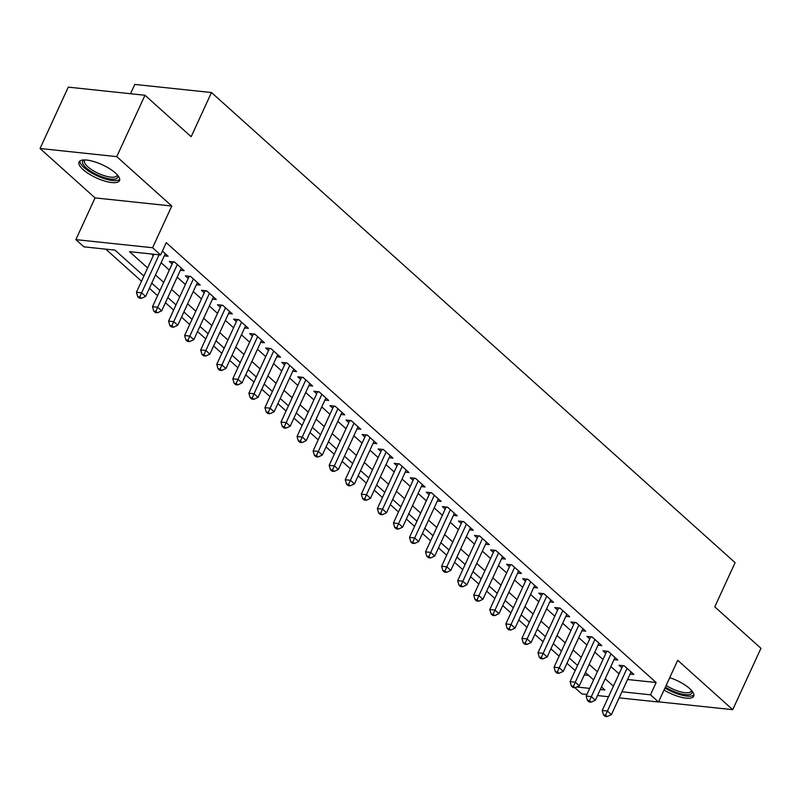 <?xml version="1.0" encoding="UTF-8"?>
<svg xmlns="http://www.w3.org/2000/svg" width="801" height="801" viewBox="0 0 801 801"><rect width="100%" height="100%" fill="white"/><g stroke="black" fill="none" stroke-linecap="round" stroke-linejoin="round"><path stroke-width="1.2" d="M83.114 169.602A22.268 7.209 -155.3 0 0 104.46 180.986A22.268 7.209 -155.3 0 0 119.519 180.615A22.268 7.209 -155.3 0 0 115.454 173.026A22.268 7.209 -155.3 0 0 94.107 161.642A22.268 7.209 -155.3 0 0 79.049 162.002A22.268 7.209 -155.3 0 0 83.114 169.602M664.039 690.021A22.268 7.209 -155.3 0 0 693.726 696.179A22.268 7.209 -155.3 0 0 689.661 688.58A22.268 7.209 -155.3 0 0 669.726 677.646M143.89 276.065L114.994 250.122L83.895 246.838L75.865 239.629L152.58 247.739L160.611 254.958L129.512 251.664L147.624 267.924M95.059 197.897L171.774 206.017L116.756 156.626L144.981 95.259L68.275 87.139L40.05 148.505L95.059 197.897L75.865 239.629M130.493 93.727L134.768 84.415L211.484 92.536L735.098 562.672L714.772 606.858L760.95 648.309L732.725 709.676L677.716 660.284L658.522 702.016L619.143 697.851M586.913 694.437L581.806 693.896L574.938 687.719M105.792 249.151L141.517 281.221M149.376 288.28L157.577 295.649M165.437 302.708L173.637 310.067M181.497 317.126L189.697 324.485M197.557 331.544L205.757 338.913M213.627 345.972L221.817 353.331M229.687 360.39L237.887 367.749M245.747 374.808L253.947 382.177M261.807 389.236L270.007 396.595M277.867 403.654L286.067 411.013M293.927 418.072L302.127 425.441M309.987 432.5L318.187 439.859M326.057 446.918L334.257 454.277M342.117 461.336L350.317 468.705M358.177 475.764L366.377 483.123M374.237 490.182L382.437 497.541M390.297 504.6L398.498 511.969M406.357 519.028L414.558 526.387M422.427 533.446L430.628 540.805M438.487 547.864L446.688 555.233M454.547 562.292L462.748 569.651M470.608 576.71L478.808 584.069M486.668 591.128L494.868 598.497M502.728 605.556L510.928 612.915M518.798 619.974L526.998 627.333M534.858 634.392L543.058 641.761M550.918 648.82L559.118 656.179M566.978 663.238L575.178 670.597M116.756 156.626L40.05 148.505M658.602 701.836L732.725 709.676M164.305 255.829L168.09 256.23L162.383 251.103M180.365 270.257L184.15 270.658L174.518 261.997L169.331 261.456L172.145 263.98M196.425 284.675L200.21 285.076L190.578 276.425L185.391 275.874L188.205 278.398M212.485 299.093L216.27 299.494L206.638 290.843L201.451 290.292L204.265 292.816M228.545 313.521L232.34 313.922L222.698 305.261L217.512 304.72L220.325 307.244M244.605 327.939L248.4 328.34L238.758 319.689L233.582 319.138L236.385 321.662M260.675 342.357L264.46 342.758L254.818 334.107L249.642 333.556L252.445 336.08M276.735 356.785L280.52 357.186L270.888 348.525L265.702 347.984L268.515 350.508M292.796 371.203L296.58 371.604L286.948 362.953L281.762 362.402L284.575 364.926M308.856 385.621L312.64 386.022L303.008 377.371L297.822 376.82L300.635 379.344M324.916 400.049L328.7 400.45L319.068 391.789L313.882 391.248L316.695 393.772M340.976 414.467L344.77 414.868L335.128 406.217L329.942 405.666L332.755 408.19M357.046 428.885L360.83 429.286L351.188 420.635L346.012 420.084L348.815 422.608M373.106 443.303L376.891 443.714L367.248 435.053L362.072 434.512L364.886 437.036M389.166 457.731L392.951 458.132L383.319 449.481L378.132 448.93L380.946 451.454M405.226 472.149L409.011 472.55L399.379 463.899L394.192 463.348L397.006 465.872M421.286 486.567L425.071 486.978L415.439 478.317L410.252 477.776L413.066 480.3M437.346 500.995L441.141 501.396L431.499 492.745L426.312 492.194L429.126 494.718M453.416 515.413L457.201 515.814L447.559 507.163L442.382 506.612L445.186 509.136M469.476 529.831L473.261 530.232L463.619 521.581L458.442 521.04L461.256 523.564M485.536 544.259L489.321 544.66L479.689 536.009L474.502 535.458L477.316 537.982M501.596 558.677L505.381 559.078L495.749 550.427L490.562 549.876L493.376 552.4M517.656 573.095L521.441 573.496L511.809 564.845L506.622 564.294L509.436 566.828M533.716 587.523L537.511 587.924L527.869 579.273L522.683 578.722L525.496 581.246M549.786 601.941L553.571 602.342L543.929 593.691L538.753 593.14L541.556 595.664M565.846 616.359L569.631 616.76L559.989 608.109L554.813 607.558L557.616 610.092M581.906 630.788L585.691 631.188L576.059 622.537L570.873 621.987L573.686 624.51M597.967 645.205L601.751 645.606L592.119 636.955L586.933 636.405L589.746 638.928M614.027 659.623L617.811 660.024L608.179 651.373L602.993 650.823L605.806 653.356M584.299 674.933L588.635 675.383M627.583 679.508L656.139 682.532L166.258 242.683L160.611 254.958M151.409 253.977L153.271 255.659M161.131 262.718L169.331 270.077M177.201 277.136L185.391 284.495M193.261 291.554L201.462 298.923M209.321 305.982L217.522 313.341M225.381 320.4L233.582 327.759M241.441 334.818L249.642 342.187M257.501 349.246L265.702 356.605M273.572 363.664L281.762 371.023M289.632 378.082L297.832 385.451M305.692 392.51L313.892 399.869M321.752 406.928L329.952 414.287M337.812 421.346L346.012 428.715M353.872 435.774L362.072 443.133M369.932 450.192L378.132 457.551M386.002 464.61L394.202 471.979M402.062 479.038L410.262 486.397M418.122 493.456L426.322 500.815M434.182 507.874L442.382 515.243M450.242 522.302L458.442 529.661M466.302 536.72L474.502 544.079M482.372 551.138L490.572 558.507M498.432 565.566L506.632 572.925M514.492 579.984L522.693 587.343M530.552 594.402L538.753 601.771M546.612 608.83L554.813 616.189M562.672 623.248L570.873 630.607M578.743 637.666L586.943 645.035M594.803 652.094L603.003 659.453M610.863 666.512L619.063 673.871M630.087 674.052L633.881 674.452L624.239 665.801L619.053 665.251L621.866 667.774M171.774 206.017L152.58 247.739M656.139 682.532L650.492 694.807L658.522 702.016M144.981 95.259L191.159 136.721L211.484 92.536M600.289 689.491L604.875 689.971L601.471 686.918M593.611 679.859L585.411 672.5M577.551 665.441L569.351 658.082M561.491 651.023L553.291 643.654M545.431 636.595L537.231 629.236M529.371 622.177L521.171 614.818M513.301 607.759L505.101 600.39M497.241 593.331L489.041 585.972M481.181 578.913L472.98 571.554M465.121 564.495L456.92 557.126M449.061 550.067L440.86 542.708M433.001 535.649L424.8 528.29M416.931 521.231L408.73 513.862M400.87 506.803L392.67 499.444M384.81 492.385L376.61 485.026M368.75 477.967L360.55 470.598M352.69 463.539L344.49 456.18M336.63 449.121L328.43 441.762M320.56 434.703L312.37 427.334M304.5 420.275L296.3 412.915M288.44 405.857L280.24 398.498M272.38 391.439L264.18 384.069M256.32 377.011L248.12 369.651M240.26 362.593L232.06 355.233M224.19 348.175L216 340.805M208.13 333.747L199.93 326.387M192.07 319.329L183.87 311.969M176.01 304.911L167.809 297.541M159.95 290.483L151.749 283.123M576.69 686.998L589.696 688.369M608.55 696.73L597.506 695.558M621.936 691.784L650.492 694.807M155.494 274.993L163.694 282.353M171.554 289.411L179.754 296.77M187.614 303.829L195.814 311.188M203.674 318.257L211.875 325.617M219.734 332.675L227.935 340.035M235.794 347.093L243.995 354.453M251.864 361.511L260.065 368.881M267.924 375.939L276.125 383.299M283.985 390.357L292.185 397.717M300.045 404.775L308.245 412.145M316.105 419.203L324.305 426.563M332.165 433.621L340.365 440.981M348.235 448.039L356.425 455.409M364.295 462.467L372.495 469.827M380.355 476.885L388.555 484.245M396.415 491.303L404.615 498.673M412.475 505.731L420.675 513.091M428.535 520.149L436.735 527.509M444.605 534.567L452.795 541.937M460.665 548.995L468.865 556.355M476.725 563.413L484.925 570.773M492.785 577.831L500.985 585.201M508.845 592.259L517.045 599.619M524.905 606.677L533.106 614.037M540.965 621.095L549.166 628.465M557.035 635.523L565.236 642.883M573.095 649.941L581.296 657.301M589.156 664.359L597.356 671.729M605.216 678.787L613.416 686.147M624.45 665.981L622.767 665.811L602.222 710.477L607.408 711.028L627.053 668.324M605.586 715.143L603.513 714.923L605.125 716.364L607.198 716.585L605.586 715.143L607.408 711.028L611.423 714.632L631.068 671.929M602.222 710.477L603.513 714.923M607.198 716.585L611.423 714.632M691.844 690.802A19.274 6.238 24.7 0 1 684.414 694.547A19.274 6.238 24.7 0 1 665.371 687.118M666.152 685.436A17.842 5.777 -155.3 0 0 691.173 691.143A17.842 5.777 -155.3 0 0 691.353 690.242M664.96 688.009A22.128 7.159 -155.3 0 0 693.936 694.918M117.647 175.249A19.274 6.238 24.7 0 1 116.576 178.523A19.274 6.238 24.7 0 1 93.487 172.936A19.274 6.238 24.7 0 1 83.805 160.18A19.274 6.238 24.7 0 1 84.355 159.93M85.106 159.94A17.842 5.777 -155.3 0 0 84.536 160.661A17.842 5.777 -155.3 0 0 96.41 172.435A17.842 5.777 -155.3 0 0 115.925 176.61A17.842 5.777 -155.3 0 0 116.966 175.579A17.842 5.777 -155.3 0 0 117.146 174.678M79.87 161.021A22.128 7.159 -155.3 0 0 96.09 175.329A22.128 7.159 -155.3 0 0 118.999 179.875A22.128 7.159 -155.3 0 0 119.739 179.364M608.39 651.563L606.707 651.383L586.162 696.059L591.348 696.61L610.993 653.896M589.526 700.715L587.453 700.495L589.055 701.936L591.138 702.157L589.526 700.715L591.348 696.61L595.363 700.214L615.008 657.501M586.162 696.059L587.453 700.495M591.138 702.157L595.363 700.214M592.329 637.145L590.647 636.965L570.102 681.641L575.288 682.192L594.923 639.478M573.466 686.297L571.393 686.077L572.995 687.518L575.068 687.739L573.466 686.297L575.288 682.192L579.303 685.796L598.948 643.083M570.102 681.641L571.393 686.077M575.068 687.739L579.303 685.796M576.269 622.717L574.587 622.547L554.042 667.213L559.218 667.764L578.863 625.06M557.406 671.879L555.333 671.659L556.935 673.1L559.008 673.321L557.406 671.879L559.218 667.764L563.233 671.368L582.878 628.665M554.042 667.213L555.333 671.659M559.008 673.321L563.233 671.368M560.199 608.299L558.527 608.119L537.982 652.795L543.158 653.346L562.803 610.632M541.346 657.451L539.273 657.231L540.875 658.672L542.948 658.893L541.346 657.451L543.158 653.346L547.173 656.95L566.818 614.237M537.982 652.795L539.273 657.231M542.948 658.893L547.173 656.95M544.139 593.881L542.467 593.701L521.912 638.377L527.098 638.928L546.743 596.214M525.276 643.033L523.203 642.813L524.815 644.254L526.888 644.475L525.276 643.033L527.098 638.928L531.113 642.532L550.758 599.819M521.912 638.377L523.203 642.813M526.888 644.475L531.113 642.532M528.079 579.463L526.397 579.283L505.852 623.949L511.038 624.5L530.683 581.796M509.216 628.615L507.143 628.395L508.755 629.836L510.828 630.057L509.216 628.615L511.038 624.5L515.053 628.104L534.698 585.401M505.852 623.949L507.143 628.395M510.828 630.057L515.053 628.104M512.019 565.035L510.337 564.855L489.791 609.531L494.978 610.082L514.622 567.368M493.156 614.187L491.083 613.966L492.685 615.408L494.768 615.629L493.156 614.187L494.978 610.082L498.993 613.686L518.637 570.973M489.791 609.531L491.083 613.966M494.768 615.629L498.993 613.686M495.959 550.617L494.277 550.437L473.731 595.113L478.918 595.664L498.562 552.95M477.096 599.769L475.023 599.548L476.625 600.99L478.698 601.211L477.096 599.769L478.918 595.664L482.933 599.268L502.577 556.555M473.731 595.113L475.023 599.548M478.698 601.211L482.933 599.268M479.899 536.199L478.217 536.019L457.671 580.695L462.848 581.236L482.492 538.532M461.036 585.351L458.963 585.13L460.565 586.572L462.638 586.793L461.036 585.351L462.848 581.236L466.863 584.84L486.507 542.137M457.671 580.695L458.963 585.13M462.638 586.793L466.863 584.84M463.839 521.771L462.157 521.591L441.611 566.267L446.788 566.818L466.432 524.104M444.976 570.923L442.903 570.702L444.505 572.144L446.578 572.365L444.976 570.923L446.788 566.818L450.803 570.422L470.447 527.709M441.611 566.267L442.903 570.702M446.578 572.365L450.803 570.422M447.769 507.353L446.097 507.173L425.541 551.849L430.728 552.4L450.372 509.686M428.905 556.505L426.833 556.284L428.445 557.726L430.517 557.947L428.905 556.505L430.728 552.4L434.743 556.004L454.387 513.291M425.541 551.849L426.833 556.284M430.517 557.947L434.743 556.004M431.709 492.935L430.027 492.755L409.481 537.431L414.668 537.972L434.312 495.268M412.845 542.087L410.773 541.866L412.385 543.308L414.457 543.529L412.845 542.087L414.668 537.972L418.683 541.576L438.327 498.873M409.481 537.431L410.773 541.866M414.457 543.529L418.683 541.576M415.649 478.507L413.967 478.327L393.421 523.003L398.608 523.554L418.252 480.84M396.785 527.659L394.713 527.438L396.325 528.88L398.397 529.101L396.785 527.659L398.608 523.554L402.623 527.158L422.267 484.445M393.421 523.003L394.713 527.438M398.397 529.101L402.623 527.158M399.589 464.089L397.907 463.909L377.361 508.585L382.548 509.136L402.192 466.422M380.725 513.241L378.653 513.02L380.255 514.462L382.327 514.683L380.725 513.241L382.548 509.136L386.563 512.74L406.207 470.027M377.361 508.585L378.653 513.02M382.327 514.683L386.563 512.74M383.529 449.671L381.847 449.491L361.301 494.167L366.478 494.708L386.122 452.004M364.665 498.823L362.593 498.602L364.195 500.044L366.267 500.265L364.665 498.823L366.478 494.708L370.493 498.312L390.137 455.609M361.301 494.167L362.593 498.602M366.267 500.265L370.493 498.312M367.469 435.243L365.787 435.063L345.241 479.739L350.417 480.29L370.062 437.576M348.605 484.395L346.533 484.174L348.135 485.616L350.207 485.837L348.605 484.395L350.417 480.29L354.432 483.894L374.077 441.181M345.241 479.739L346.533 484.174M350.207 485.837L354.432 483.894M351.399 420.825L349.727 420.645L329.171 465.321L334.357 465.872L354.002 423.158M332.545 469.977L330.463 469.756L332.075 471.198L334.147 471.419L332.545 469.977L334.357 465.872L338.372 469.476L358.017 426.763M329.171 465.321L330.463 469.756M334.147 471.419L338.372 469.476M335.339 406.407L333.657 406.227L313.111 450.903L318.297 451.444L337.942 408.74M316.475 455.559L314.403 455.338L316.015 456.78L318.087 457.001L316.475 455.559L318.297 451.444L322.312 455.048L341.957 412.345M313.111 450.903L314.403 455.338M318.087 457.001L322.312 455.048M319.279 391.979L317.596 391.809L297.051 436.475L302.237 437.026L321.882 394.312M300.415 441.131L298.342 440.91L299.954 442.352L302.027 442.573L300.415 441.131L302.237 437.026L306.252 440.63L325.897 397.917M297.051 436.475L298.342 440.91M302.027 442.573L306.252 440.63M303.219 377.561L301.536 377.381L280.991 422.057L286.177 422.608L305.822 379.894M284.355 426.713L282.282 426.492L283.884 427.934L285.957 428.155L284.355 426.713L286.177 422.608L290.192 426.212L309.837 383.499M280.991 422.057L282.282 426.492M285.957 428.155L290.192 426.212M287.159 363.143L285.476 362.963L264.931 407.639L270.107 408.18L289.752 365.476M268.295 412.295L266.222 412.074L267.824 413.516L269.897 413.737L268.295 412.295L270.107 408.18L274.122 411.784L293.767 369.081M264.931 407.639L266.222 412.074M269.897 413.737L274.122 411.784M271.098 348.715L269.416 348.545L248.871 393.211L254.047 393.762L273.692 351.048M252.235 397.867L250.162 397.646L251.764 399.088L253.837 399.309L252.235 397.867L254.047 393.762L258.062 397.366L277.707 354.663M248.871 393.211L250.162 397.646M253.837 399.309L258.062 397.366M255.028 334.297L253.356 334.117L232.801 378.793L237.987 379.344L257.632 336.63M236.175 383.449L234.092 383.228L235.704 384.67L237.777 384.891L236.175 383.449L237.987 379.344L242.002 382.948L261.647 340.235M232.801 378.793L234.092 383.228M237.777 384.891L242.002 382.948M238.968 319.879L237.286 319.699L216.741 364.375L221.927 364.916L241.572 322.212M220.105 369.031L218.032 368.81L219.644 370.252L221.717 370.473L220.105 369.031L221.927 364.916L225.942 368.52L245.587 325.817M216.741 364.375L218.032 368.81M221.717 370.473L225.942 368.52M222.908 305.451L221.226 305.281L200.681 349.947L205.867 350.498L225.512 307.784M204.045 354.603L201.972 354.382L203.584 355.824L205.657 356.045L204.045 354.603L205.867 350.498L209.882 354.102L229.527 311.399M200.681 349.947L201.972 354.382M205.657 356.045L209.882 354.102M206.848 291.033L205.166 290.853L184.62 335.529L189.807 336.08L209.451 293.366M187.985 340.185L185.912 339.964L187.514 341.406L189.587 341.626L187.985 340.185L189.807 336.08L193.822 339.684L213.466 296.971M184.62 335.529L185.912 339.964M189.587 341.626L193.822 339.684M190.788 276.615L189.106 276.435L168.56 321.111L173.737 321.652L193.381 278.948M171.925 325.767L169.852 325.546L171.454 326.988L173.527 327.209L171.925 325.767L173.737 321.652L177.762 325.256L197.396 282.553M168.56 321.111L169.852 325.546M173.527 327.209L177.762 325.256M174.728 262.187L173.046 262.017L152.5 306.683L157.677 307.234L177.321 264.52M155.865 311.339L153.792 311.118L155.394 312.56L157.467 312.78L155.865 311.339L157.677 307.234L161.692 310.838L181.336 268.135M152.5 306.683L153.792 311.118M157.467 312.78L161.692 310.838M153.922 254.247L136.43 292.265L141.617 292.816L159.109 254.798M139.805 296.921L137.732 296.7L139.334 298.142L141.407 298.362L139.805 296.921L141.617 292.816L145.632 296.42L165.276 253.707M136.43 292.265L137.732 296.7M141.407 298.362L145.632 296.42"/></g></svg>
